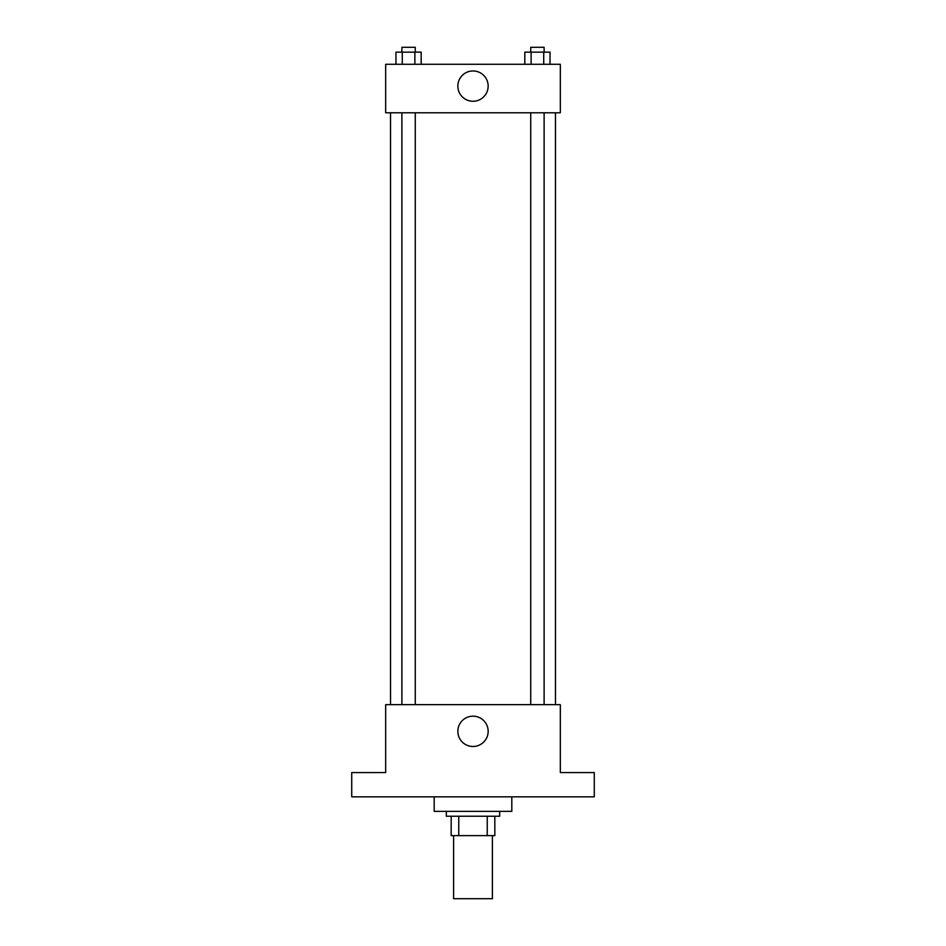 <?xml version="1.0" encoding="UTF-8"?>
<svg xmlns="http://www.w3.org/2000/svg" width="946" height="946" viewBox="0 0 946 946"><rect width="100%" height="100%" fill="white"/><g stroke="black" fill="none" stroke-linecap="round" stroke-linejoin="round"><path stroke-width="1.42" d="M453.595 835.637L453.595 898.7L492.405 898.7L492.405 835.637M487.237 816.232L487.237 835.637L451.171 835.637L451.171 816.232M487.237 835.637L494.829 835.637L494.829 816.232L494.829 835.637M499.677 811.372L499.677 816.232L446.323 816.232L446.323 811.372M458.763 816.232L458.763 835.637M434.19 796.828L434.19 811.372L511.81 811.372L511.81 796.828M594.277 796.828L351.723 796.828L351.723 772.563L385.672 772.563L385.672 704.652L560.328 704.652L560.328 772.563L594.277 772.563L594.277 796.828M488.16 731.329A15.16 15.16 0 0 1 465.42 744.455A15.16 15.16 0 0 1 465.42 718.203A15.16 15.16 0 0 1 488.16 731.329M555.468 112.787L555.468 704.652M530.73 704.652L530.73 112.787M415.27 112.787L415.27 704.652M560.328 112.787L385.672 112.787L385.672 64.281L560.328 64.281L560.328 112.787M488.16 86.11A15.16 15.16 0 0 1 465.42 99.235A15.16 15.16 0 0 1 465.42 72.984A15.16 15.16 0 0 1 488.16 86.11M550.028 64.281L550.028 52.148L524.817 52.148L524.817 64.281M543.725 52.148L543.725 64.281M531.12 52.148L531.12 64.281M530.73 52.148L530.73 47.3L544.116 47.3L544.116 52.148M421.183 64.281L421.183 52.148L395.972 52.148L395.972 64.281M414.88 52.148L414.88 64.281M402.275 52.148L402.275 64.281M401.884 52.148L401.884 47.3L415.27 47.3L415.27 52.148M390.532 112.787L390.532 704.652M544.116 704.652L544.116 112.787M401.884 112.787L401.884 704.652"/></g></svg>
